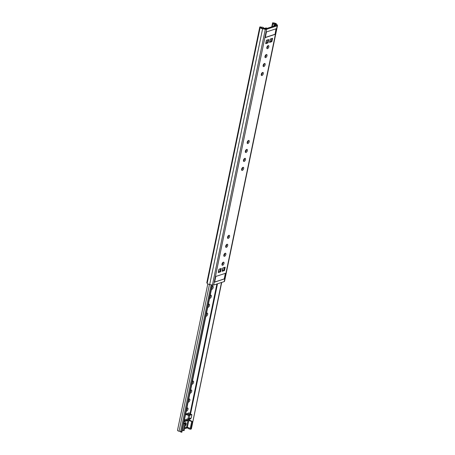 <?xml version="1.0" encoding="UTF-8"?>
<svg xmlns="http://www.w3.org/2000/svg" width="455" height="455" viewBox="0 0 455 455"><rect width="100%" height="100%" fill="white"/><g stroke="black" fill="none" stroke-linecap="round" stroke-linejoin="round"><path stroke-width="0.68" d="M244.176 161.445A1.695 0.859 -64.5 0 1 243.766 161.44A1.695 0.859 -64.5 0 1 243.573 159.887A1.695 0.859 -64.5 0 1 244.813 158.368A1.695 0.859 -64.5 0 1 245.222 158.374A1.695 0.859 -64.5 0 1 245.416 159.927A1.695 0.859 -64.5 0 1 244.176 161.445M242.322 170.403A1.695 0.859 -64.5 0 1 241.912 170.392A1.695 0.859 -64.5 0 1 241.719 168.839A1.695 0.859 -64.5 0 1 242.959 167.321A1.695 0.859 -64.5 0 1 243.368 167.332A1.695 0.859 -64.5 0 1 243.561 168.879A1.695 0.859 -64.5 0 1 242.322 170.403M261.966 75.536A1.695 0.859 -64.5 0 1 261.557 75.524A1.695 0.859 -64.5 0 1 261.363 73.977A1.695 0.859 -64.5 0 1 262.603 72.459A1.695 0.859 -64.5 0 1 263.013 72.464A1.695 0.859 -64.5 0 1 263.206 74.017A1.695 0.859 -64.5 0 1 261.966 75.536M263.82 66.578A1.695 0.859 -64.5 0 1 263.411 66.572A1.695 0.859 -64.5 0 1 263.223 65.019A1.695 0.859 -64.5 0 1 264.457 63.501A1.695 0.859 -64.5 0 1 264.873 63.512A1.695 0.859 -64.5 0 1 265.06 65.059A1.695 0.859 -64.5 0 1 263.82 66.578M265.674 57.626A1.695 0.859 -64.5 0 1 265.265 57.614A1.695 0.859 -64.5 0 1 265.077 56.067A1.695 0.859 -64.5 0 1 266.311 54.549A1.695 0.859 -64.5 0 1 266.727 54.554A1.695 0.859 -64.5 0 1 266.914 56.107A1.695 0.859 -64.5 0 1 265.674 57.626M267.529 48.668A1.695 0.859 -64.5 0 1 267.119 48.662A1.695 0.859 -64.5 0 1 266.931 47.11A1.695 0.859 -64.5 0 1 268.166 45.591A1.695 0.859 -64.5 0 1 268.581 45.602A1.695 0.859 -64.5 0 1 268.769 47.149A1.695 0.859 -64.5 0 1 267.529 48.668M224.531 256.313A1.695 0.859 -64.5 0 1 224.122 256.301A1.695 0.859 -64.5 0 1 223.928 254.755A1.695 0.859 -64.5 0 1 225.168 253.236A1.695 0.859 -64.5 0 1 225.578 253.242A1.695 0.859 -64.5 0 1 225.771 254.794A1.695 0.859 -64.5 0 1 224.531 256.313M222.677 265.265A1.695 0.859 -64.5 0 1 222.267 265.259A1.695 0.859 -64.5 0 1 222.074 263.707A1.695 0.859 -64.5 0 1 223.314 262.188A1.695 0.859 -64.5 0 1 223.724 262.199A1.695 0.859 -64.5 0 1 223.917 263.746A1.695 0.859 -64.5 0 1 222.677 265.265M259.788 27.033L206.815 282.811L207.167 283.334L260.135 27.562L261.295 27.63L260.863 26.981L259.993 26.925L260.135 27.562A2.775 1.041 11.7 0 0 262.666 28.767L265.379 29.279A1.541 0.58 11.7 0 0 266.624 29.268L277.192 25.816A1.541 0.58 11.7 0 0 277.499 25.56A1.541 0.58 11.7 0 0 277.442 25.338L276.674 24.189A2.775 1.041 11.7 0 0 274.143 22.983L272.596 22.801L271.811 26.805M226.385 247.355A1.695 0.859 -64.5 0 1 225.976 247.349A1.695 0.859 -64.5 0 1 225.782 245.797A1.695 0.859 -64.5 0 1 227.022 244.278A1.695 0.859 -64.5 0 1 227.432 244.289A1.695 0.859 -64.5 0 1 227.625 245.837A1.695 0.859 -64.5 0 1 226.385 247.355M228.239 238.403A1.695 0.859 -64.5 0 1 227.83 238.392A1.695 0.859 -64.5 0 1 227.636 236.845A1.695 0.859 -64.5 0 1 228.876 235.326A1.695 0.859 -64.5 0 1 229.286 235.332A1.695 0.859 -64.5 0 1 229.479 236.884A1.695 0.859 -64.5 0 1 228.239 238.403M246.03 152.493A1.695 0.859 -64.5 0 1 245.62 152.482A1.695 0.859 -64.5 0 1 245.427 150.935A1.695 0.859 -64.5 0 1 246.667 149.411A1.695 0.859 -64.5 0 1 247.076 149.422A1.695 0.859 -64.5 0 1 247.27 150.969A1.695 0.859 -64.5 0 1 246.03 152.493M247.884 143.535A1.695 0.859 -64.5 0 1 247.475 143.53A1.695 0.859 -64.5 0 1 247.281 141.977A1.695 0.859 -64.5 0 1 248.521 140.458A1.695 0.859 -64.5 0 1 248.93 140.464A1.695 0.859 -64.5 0 1 249.124 142.017A1.695 0.859 -64.5 0 1 247.884 143.535M248.299 140.567A1.695 0.859 -64.5 0 1 247.15 142.972M246.445 149.519A1.695 0.859 -64.5 0 1 245.296 151.93M228.655 235.428A1.695 0.859 -64.5 0 1 227.506 237.84M226.8 244.386A1.695 0.859 -64.5 0 1 225.652 246.792M244.591 158.476A1.695 0.859 -64.5 0 1 243.442 160.882M242.737 167.429A1.695 0.859 -64.5 0 1 241.588 169.834M262.381 72.561A1.695 0.859 -64.5 0 1 261.233 74.973M264.236 63.609A1.695 0.859 -64.5 0 1 263.087 66.015M266.09 54.651A1.695 0.859 -64.5 0 1 264.941 57.063M267.944 45.699A1.695 0.859 -64.5 0 1 266.795 48.105M224.941 253.338A1.695 0.859 -64.5 0 1 223.797 255.75M223.087 262.296A1.695 0.859 -64.5 0 1 221.943 264.702M261.295 27.63A1.541 0.58 11.7 0 0 262.706 28.301L265.663 28.813L276.231 25.361L275.514 24.115A1.541 0.58 11.7 0 0 274.109 23.45L272.568 23.154M224.446 267.426L223.797 270.566L222.45 270.441M220.601 268.683L219.953 271.823L218.605 271.698M268.006 39.773L267.358 42.912L266.01 42.787M271.851 38.521L271.203 41.655L269.855 41.53M207.167 283.334A2.775 1.041 11.7 0 0 209.698 284.54L212.411 285.052A1.541 0.58 11.7 0 0 213.651 285.04L224.224 281.588A1.541 0.58 11.7 0 0 224.531 281.332L277.499 25.56M267.893 45.733L267.586 47.206M266.038 54.685L265.731 56.158M264.184 63.643L263.877 65.116M262.33 72.595L262.023 74.068M248.248 140.601L247.941 142.068M246.388 149.553L246.087 151.026M244.534 158.511L244.233 159.978M242.68 167.463L242.379 168.936M218.269 272.579L218.963 269.218L221.329 268.444L220.63 271.806L218.269 272.579A0.927 0.347 11.7 0 0 218.451 272.42A0.927 0.347 11.7 0 0 218.434 272.317M265.669 43.669L266.368 40.307L268.734 39.539L268.035 42.895L265.669 43.669A0.927 0.347 11.7 0 0 265.856 43.515A0.927 0.347 11.7 0 0 265.839 43.407M269.519 42.412L270.213 39.056L272.579 38.283L271.88 41.638L269.519 42.412A0.927 0.347 11.7 0 0 269.701 42.258A0.927 0.347 11.7 0 0 269.684 42.15M222.114 271.322L222.808 267.961L225.174 267.193L224.48 270.549L222.114 271.322A0.927 0.347 11.7 0 0 222.296 271.169A0.927 0.347 11.7 0 0 222.279 271.061M265.276 37.589L266.448 31.935L276.208 28.745L275.036 34.398L265.276 37.589M214.635 282.111L215.806 276.458L225.566 273.273L224.4 278.926L214.635 282.111M275.036 34.398L276.02 28.807M222.637 270.378L222.995 267.904M223.797 270.566A0.927 0.347 11.7 0 0 224.48 270.549M270.043 41.468L270.401 38.993M271.203 41.655A0.927 0.347 11.7 0 0 271.88 41.638M266.198 42.724L266.556 40.25M267.358 42.912A0.927 0.347 11.7 0 0 268.035 42.895M218.792 271.635L219.151 269.155L218.451 272.42M219.953 271.823A0.927 0.347 11.7 0 0 220.63 271.806M214.652 282.032L224.23 278.904L225.379 273.33M273.87 25.361L274.831 25.816L276.145 25.389L275.474 24.081A1.627 0.609 11.7 0 0 273 23.268L272.96 23.495A1.234 0.461 11.7 0 0 272.852 23.643A1.234 0.461 11.7 0 0 273.466 24.195A1.234 0.461 11.7 0 0 274.763 24.399L275.229 24.917L273.87 25.361L273.7 26.185M267.068 28.352L266.107 27.897L264.747 28.341L263.542 28.062A1.234 0.461 11.7 0 0 263.621 27.943A1.234 0.461 11.7 0 0 262.967 27.374A1.234 0.461 11.7 0 0 261.636 27.198L261.056 27.169A1.627 0.609 11.7 0 0 260.96 27.317A1.627 0.609 11.7 0 0 262.62 28.278L265.748 28.784L267.068 28.352M265.305 37.447L274.877 34.324M208.31 304.503A1.695 0.859 -64.5 0 1 208.822 304.167A1.695 0.859 -64.5 0 1 209.237 304.179A1.695 0.859 -64.5 0 1 209.425 305.732A1.695 0.859 -64.5 0 1 208.185 307.25A1.695 0.859 -64.5 0 1 207.776 307.239A1.695 0.859 -64.5 0 1 207.747 307.227M206.456 313.461A1.695 0.859 -64.5 0 1 206.968 313.125A1.695 0.859 -64.5 0 1 207.383 313.131A1.695 0.859 -64.5 0 1 207.571 314.684A1.695 0.859 -64.5 0 1 206.331 316.202A1.695 0.859 -64.5 0 1 205.922 316.197A1.695 0.859 -64.5 0 1 205.893 316.179M188.666 399.371A1.695 0.859 -64.5 0 1 189.178 399.035A1.695 0.859 -64.5 0 1 189.587 399.046A1.695 0.859 -64.5 0 1 189.78 400.593A1.695 0.859 -64.5 0 1 188.541 402.112A1.695 0.859 -64.5 0 1 188.131 402.106A1.695 0.859 -64.5 0 1 188.103 402.089M186.812 408.323A1.695 0.859 -64.5 0 1 187.323 407.993A1.695 0.859 -64.5 0 1 187.733 407.998A1.695 0.859 -64.5 0 1 187.926 409.551A1.695 0.859 -64.5 0 1 186.686 411.07A1.695 0.859 -64.5 0 1 186.277 411.058A1.695 0.859 -64.5 0 1 186.249 411.047M184.878 422.854A1.695 0.859 -64.5 0 1 185.026 423.531M190.52 390.413A1.695 0.859 -64.5 0 1 191.032 390.083A1.695 0.859 -64.5 0 1 191.441 390.089A1.695 0.859 -64.5 0 1 191.635 391.641A1.695 0.859 -64.5 0 1 190.395 393.16A1.695 0.859 -64.5 0 1 189.985 393.148A1.695 0.859 -64.5 0 1 189.957 393.137M192.374 381.461A1.695 0.859 -64.5 0 1 192.886 381.125A1.695 0.859 -64.5 0 1 193.301 381.136A1.695 0.859 -64.5 0 1 193.489 382.683A1.695 0.859 -64.5 0 1 192.249 384.202A1.695 0.859 -64.5 0 1 191.839 384.196A1.695 0.859 -64.5 0 1 191.811 384.179M210.164 295.551A1.695 0.859 -64.5 0 1 210.682 295.215A1.695 0.859 -64.5 0 1 211.092 295.227A1.695 0.859 -64.5 0 1 211.279 296.774A1.695 0.859 -64.5 0 1 210.039 298.292A1.695 0.859 -64.5 0 1 209.63 298.287A1.695 0.859 -64.5 0 1 209.601 298.27M212.019 286.593A1.695 0.859 -64.5 0 1 212.536 286.263A1.695 0.859 -64.5 0 1 212.946 286.269A1.695 0.859 -64.5 0 1 213.133 287.822A1.695 0.859 -64.5 0 1 211.899 289.34A1.695 0.859 -64.5 0 1 211.484 289.329A1.695 0.859 -64.5 0 1 211.456 289.317M185.64 413.993L189.257 412.816L188.814 414.937M184.554 428.593L187.665 427.893A2.775 1.041 11.7 0 0 190.827 429.264L191.401 428.599L221.494 282.481M208.6 304.276A1.695 0.859 -64.5 0 1 207.958 306.215M206.746 313.233A1.695 0.859 -64.5 0 1 206.104 315.173M188.956 399.143A1.695 0.859 -64.5 0 1 188.313 401.082M187.102 408.095A1.695 0.859 -64.5 0 1 186.459 410.04M190.81 390.185A1.695 0.859 -64.5 0 1 190.167 392.13M192.664 381.233A1.695 0.859 -64.5 0 1 192.021 383.173M210.455 295.323A1.695 0.859 -64.5 0 1 209.812 297.263M212.309 286.366A1.695 0.859 -64.5 0 1 211.666 288.305M187.818 414.681L188.125 413.18M211.131 284.807L180.584 431.903A1.541 0.58 11.7 0 0 179.065 431.198A1.541 0.58 -168.3 0 1 177.501 430.288L207.816 283.88M180.732 431.59L180.584 431.903L180.732 431.59L181.613 431.795L181.858 432.25L180.635 431.96M212.019 284.978L181.613 431.795L181.858 432.25L212.343 285.04L181.858 432.25M185.538 414.471L188.757 415.409L191.908 414.704L191.219 418.003L190.514 418.89L184.195 420.96M191.908 414.704L190.946 414.243L188.637 414.92L188.069 418.731L188.41 419.578L184.451 420.903M185.629 414.039L188.637 414.92M185.231 422.672A2.156 1.098 -64.5 0 1 185.282 423.679M184.474 423.207A2.156 1.098 -64.5 0 1 185.754 422.684A2.156 1.098 -64.5 0 1 186.118 424.208A2.156 1.098 -64.5 0 1 185.048 426.187M190.998 428.24L190.275 428.394L187.386 427.256L188.774 420.539L192.454 421.649L190.56 420.557A3.083 1.155 -168.3 0 1 188.853 419.493L184.184 421.017M184.065 430.504L183.308 430.64L184.696 423.923L185.521 423.918L183.809 422.82M183.672 423.48L184.696 423.923M182.284 430.191L183.308 430.64M184.719 427.802L187.386 427.256M186.613 427.182L188 420.465L188.774 420.539M188 420.465L184.03 421.762M209.698 284.54L262.706 28.301M212.411 285.052L265.413 28.813M277.442 25.338L276.265 25.343M276.674 24.189L275.508 24.149M274.143 22.983L274.109 23.45M271.76 26.817L272.596 22.801L271.766 26.817M267.836 45.767L267.517 47.326L267.836 45.767M265.982 54.725L265.663 56.283L265.982 54.725M264.127 63.677L263.809 65.236L264.127 63.677M262.273 72.635L261.955 74.193L262.273 72.635M248.191 140.635L247.873 142.193L248.191 140.635M246.337 149.593L246.018 151.145L246.337 149.593M244.483 158.545L244.159 160.103L244.483 158.545M242.629 167.503L242.305 169.055L242.629 167.503M277.192 25.816L224.224 281.588M266.624 29.268L213.651 285.04M274.888 25.031L275.002 24.473M274.615 25.116L274.763 24.399M216.904 283.983L189.854 414.602M187.244 427.211L187.13 427.751M221.67 282.424L191.401 428.599M209.448 284.489L179.065 431.198M217.507 283.784L190.457 414.403M189.456 419.254L189.314 419.942M187.767 427.404L187.665 427.893M191.219 418.003L189.121 418.691L189.803 415.387L188.842 414.932M184.406 419.954L188.069 418.731A1.541 0.58 -168.3 0 0 189.121 418.691A1.541 1.194 71.9 0 1 188.41 419.578L190.514 418.89M190.275 428.394L191.669 421.677M259.777 26.993L206.803 282.765M222.296 271.169L222.973 267.91M269.701 42.258L270.378 38.999M265.856 43.515L266.533 40.256M272.226 26.669L272.852 23.643M272.175 26.686L272.869 23.33M221.71 282.413L191.384 428.849M184.127 430.629L185.521 423.918M191.06 428.365L192.454 421.649"/></g></svg>
